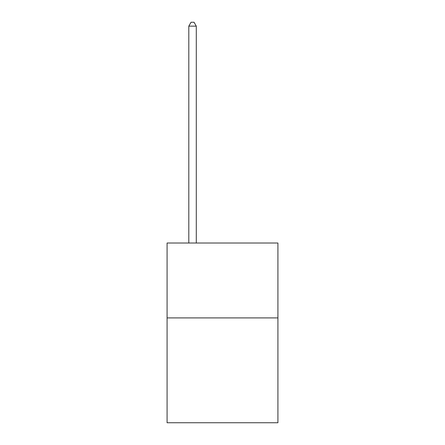 <?xml version="1.0" encoding="UTF-8"?>
<svg xmlns="http://www.w3.org/2000/svg" width="445" height="445" viewBox="0 0 445 445"><rect width="100%" height="100%" fill="white"/><g stroke="black" fill="none" stroke-linecap="round" stroke-linejoin="round"><path stroke-width="0.67" d="M277.919 317.908L277.919 422.75L167.081 422.75L167.081 243.02L277.919 243.02L277.919 317.908L167.081 317.908M196.29 243.02L196.29 26.144L188.802 26.144L188.802 243.02M188.802 26.144L191.05 22.25L194.042 22.25L196.29 26.144"/></g></svg>
